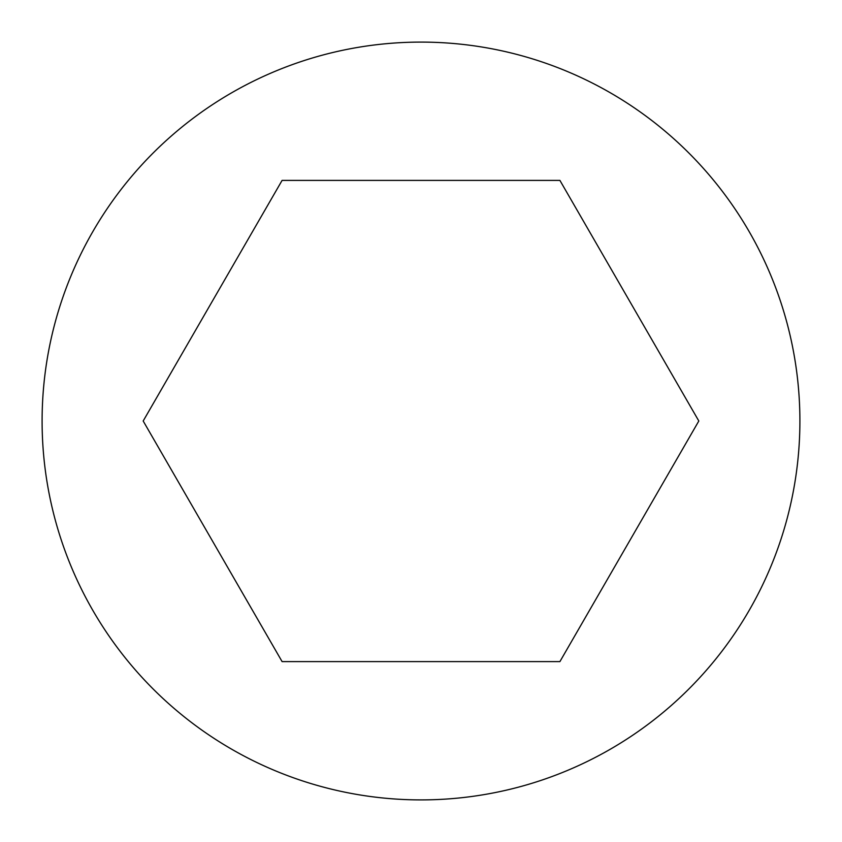 <?xml version="1.0" encoding="UTF-8"?>
<svg xmlns="http://www.w3.org/2000/svg" width="842" height="842" viewBox="0 0 842 842"><rect width="100%" height="100%" fill="white"/><g stroke="black" fill="none" stroke-linecap="round" stroke-linejoin="round"><path stroke-width="1.26" d="M799.9 421A378.9 378.9 0 0 0 421 42.1A378.9 378.9 0 0 0 42.1 421A378.9 378.9 0 0 0 421 799.9A378.9 378.9 0 0 0 799.9 421M698.818 421L559.909 180.399L282.091 180.399L143.182 421L282.091 661.601L559.909 661.601L698.818 421"/></g></svg>
